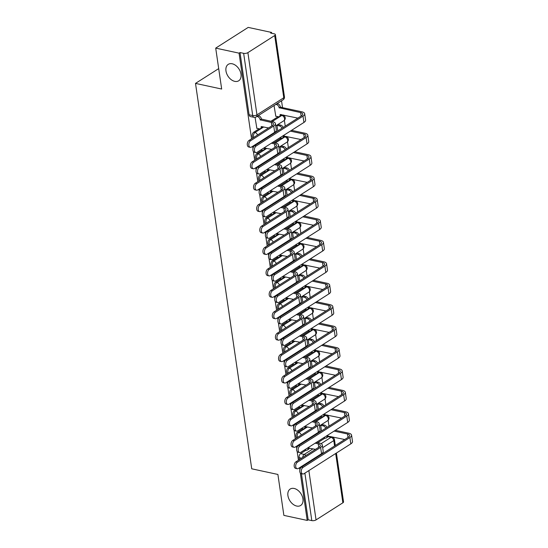 <?xml version="1.0" encoding="UTF-8"?>
<svg xmlns="http://www.w3.org/2000/svg" width="548" height="548" viewBox="0 0 548 548"><rect width="100%" height="100%" fill="white"/><g stroke="black" fill="none" stroke-linecap="round" stroke-linejoin="round"><path stroke-width="0.82" d="M294.153 488.467A9.741 6.569 57.5 0 1 302.249 496.262A9.741 6.569 57.5 0 1 300.667 505.468A9.741 6.569 57.5 0 1 296.715 506.051A9.741 6.569 57.5 0 1 288.618 498.255A9.741 6.569 57.5 0 1 290.2 489.042A9.741 6.569 57.5 0 1 294.153 488.467M232.194 63.78A9.741 6.569 57.5 0 1 240.298 71.569A9.741 6.569 57.5 0 1 238.716 80.782A9.741 6.569 57.5 0 1 234.763 81.357A9.741 6.569 57.5 0 1 226.667 73.569A9.741 6.569 57.5 0 1 228.249 64.356A9.741 6.569 57.5 0 1 232.194 63.78M302.886 428.755L297.468 432.214A3.041 1.87 102.2 0 0 295.968 436.167A3.041 1.87 102.2 0 0 296.879 437.797M299.763 407.328L294.338 410.788A3.041 1.87 102.2 0 0 292.844 414.74A3.041 1.87 102.2 0 0 293.749 416.37M296.632 385.902L291.214 389.361A3.041 1.87 102.2 0 0 289.721 393.313A3.041 1.87 102.2 0 0 290.625 394.944M293.509 364.482L288.09 367.934A3.041 1.87 102.2 0 0 286.59 371.887A3.041 1.87 102.2 0 0 287.501 373.517M290.385 343.055L284.96 346.507A3.041 1.87 102.2 0 0 283.467 350.46A3.041 1.87 102.2 0 0 284.371 352.09M287.255 321.628L281.836 325.08A3.041 1.87 102.2 0 0 280.343 329.033A3.041 1.87 102.2 0 0 281.247 330.663M284.131 300.201L278.713 303.654A3.041 1.87 102.2 0 0 277.213 307.606A3.041 1.87 102.2 0 0 278.124 309.236M281.008 278.774L275.582 282.227A3.041 1.87 102.2 0 0 274.089 286.179A3.041 1.87 102.2 0 0 274.993 287.816M277.877 257.348L272.459 260.8A3.041 1.87 102.2 0 0 270.965 264.752A3.041 1.87 102.2 0 0 271.87 266.39M274.754 235.921L269.335 239.373A3.041 1.87 102.2 0 0 267.842 243.326A3.041 1.87 102.2 0 0 268.746 244.963M271.63 214.494L266.205 217.946A3.041 1.87 102.2 0 0 264.711 221.899A3.041 1.87 102.2 0 0 265.616 223.536M268.499 193.067L263.081 196.52A3.041 1.87 102.2 0 0 261.588 200.479A3.041 1.87 102.2 0 0 262.492 202.109M265.376 171.64L259.958 175.093A3.041 1.87 102.2 0 0 258.464 179.052A3.041 1.87 102.2 0 0 259.368 180.682M262.252 150.214L256.827 153.666A3.041 1.87 102.2 0 0 255.334 157.625A3.041 1.87 102.2 0 0 256.238 159.256M259.129 128.787L253.703 132.239A3.041 1.87 102.2 0 0 252.21 136.199A3.041 1.87 102.2 0 0 253.114 137.829M328.992 426.139L328.142 420.282M327.437 415.48L327.368 415.014M325.868 404.712L325.012 398.855M324.313 394.053L324.245 393.587M322.745 383.285L321.888 377.428M321.19 372.626L321.121 372.161M319.614 361.858L318.765 356.001M318.059 351.2L317.991 350.734M316.491 340.431L315.634 334.575M314.936 329.773L314.867 329.307M313.367 319.005L312.511 313.148M311.812 308.346L311.744 307.88M310.237 297.578L309.387 291.721M308.688 286.919L308.62 286.453M307.113 276.151L306.257 270.294M305.558 265.492L305.489 265.026M303.989 254.724L303.133 248.867M302.434 244.066L302.366 243.6M300.859 233.297L300.009 227.441M299.311 222.639L299.242 222.173M297.735 211.871L296.879 206.014M296.18 201.212L296.112 200.746M294.612 190.444L293.755 184.587M293.057 179.785L292.988 179.319M291.488 169.017L290.632 163.16M289.933 158.358L289.865 157.893M288.358 147.59L287.508 141.733M286.803 136.932L286.734 136.466M285.234 126.163L284.378 120.307M283.679 115.505L283.611 115.039M282.528 107.634L281.535 100.798M271.685 33.27L271.561 32.435L270.609 33.044L274.253 33.825A3.041 1.247 -8.3 0 1 275.37 34.593A3.041 1.247 -8.3 0 1 274.706 35.538L247.888 52.635L256.964 114.854L283.782 97.756L274.706 35.538M300.311 472.999L307.229 520.422L283.871 515.38L277.898 474.452L251.731 468.807L195.506 83.399L221.673 89.043L215.707 48.114L248.203 27.4L271.561 32.435M299.393 459.614L299.098 457.594A3.041 1.87 -77.8 0 1 300.592 453.641L306.01 450.182M317.772 442.688L324.964 438.105M215.707 48.114L239.058 53.156L251.559 138.822M252.655 146.33L252.964 148.481M253.423 151.597L254.683 160.249M255.779 167.757L256.094 169.907M256.546 173.024L257.807 181.676M258.903 189.183L259.218 191.334M259.67 194.451L260.937 203.103M262.026 210.61L262.341 212.761M262.8 215.878L264.061 224.529M265.157 232.037L265.472 234.188M265.924 237.305L267.184 245.956M268.28 253.464L268.595 255.615M269.047 258.731L270.315 267.383M271.404 274.891L271.719 277.041M272.178 280.158L273.438 288.81M274.534 296.317L274.849 298.468M275.302 301.585L276.562 310.237M277.658 317.744L277.973 319.895M278.425 323.012L279.692 331.663M280.781 339.171L281.097 341.322M281.556 344.439L282.816 353.083M283.912 360.598L284.227 362.749M284.679 365.865L285.94 374.51M287.036 382.025L287.351 384.175M287.803 387.292L289.063 395.937M290.159 403.451L290.474 405.602M290.933 408.719L292.194 417.364M293.29 424.878L293.605 427.029M294.057 430.146L295.317 438.79M296.413 446.305L296.728 448.456M297.18 451.573L298.441 460.217M299.537 467.732L299.852 469.883M336.41 453.038L343.534 501.858A3.041 1.247 171.7 0 1 342.87 502.804L316.052 519.901A3.041 1.247 171.7 0 1 311.812 520.6L304.887 473.13M307.229 520.422L308.175 519.812L311.812 520.6M240.003 52.546L249.087 114.772A3.041 1.87 102.2 0 0 250.34 116.539L253.977 117.32A3.041 1.87 -77.8 0 1 252.724 115.553L243.648 53.334L240.003 52.546L239.058 53.156M243.648 53.334A3.041 1.247 -8.3 0 0 247.888 52.635M255.053 117.354L256.841 128.294M274.048 105.572L275.788 116.21M278.384 124.636L276.939 125.389L277.747 130.938M281.508 146.063L280.062 146.816L280.871 152.365M284.631 167.489L283.193 168.243L284.001 173.791M287.762 188.916L286.316 189.67L287.125 195.218M290.885 210.343L289.44 211.096L290.248 216.645M294.009 231.77L292.57 232.523L293.379 238.072M297.139 253.197L295.694 253.95L296.502 259.499M300.263 274.623L298.818 275.377L299.626 280.925M303.387 296.05L301.948 296.804L302.756 302.352M306.517 317.477L305.072 318.23L305.88 323.779M309.641 338.897L308.195 339.657L309.004 345.206M312.764 360.324L311.319 361.084L312.134 366.633M315.895 381.75L314.449 382.504L315.258 388.059M319.018 403.177L317.573 403.931L318.381 409.486M322.142 424.604L320.696 425.358L321.512 430.913M314.641 421.261L321.84 416.679M311.517 399.835L318.71 395.252M308.394 378.408L315.586 373.825M305.27 356.981L312.463 352.398M302.14 335.554L309.332 330.971M299.016 314.127L306.209 309.545M295.893 292.701L303.085 288.118M292.762 271.281L299.955 266.691M289.639 249.854L296.831 245.264M286.515 228.427L293.707 223.837M283.385 207L290.577 202.411M280.261 185.573L287.453 180.984M277.137 164.147L284.33 159.557M274.007 142.72L281.199 138.13M270.883 121.293L278.076 116.703M218.693 68.616L195.506 83.399M302.475 442.435L302.558 442.99M258.718 142.466L258.8 143.014M261.841 163.893L261.923 164.441M264.965 185.32L265.047 185.868M268.095 206.747L268.178 207.295M271.219 228.174L271.301 228.721M274.343 249.593L274.425 250.148M277.473 271.02L277.555 271.575M280.597 292.447L280.679 293.002M283.72 313.874L283.802 314.429M286.851 335.301L286.926 335.856M289.974 356.727L290.056 357.282M293.098 378.154L293.18 378.709M296.228 399.581L296.304 400.136M299.352 421.008L299.434 421.563M315.936 421.542L325.574 415.398A3.041 1.87 -77.8 0 1 326.615 415.172L325.32 414.891A3.041 1.87 102.2 0 0 325.033 414.87M312.812 400.115L322.443 393.971A3.041 1.87 -77.8 0 1 323.491 393.745L322.197 393.464A3.041 1.87 102.2 0 0 321.902 393.443M309.682 378.689L319.32 372.544A3.041 1.87 -77.8 0 1 320.361 372.318L319.073 372.037A3.041 1.87 102.2 0 0 318.778 372.017M306.558 357.262L316.196 351.117A3.041 1.87 -77.8 0 1 317.237 350.891L315.943 350.617A3.041 1.87 102.2 0 0 315.655 350.59M303.434 335.835L313.066 329.691A3.041 1.87 -77.8 0 1 314.114 329.464L312.819 329.19A3.041 1.87 102.2 0 0 312.524 329.163M300.304 314.408L309.942 308.264A3.041 1.87 -77.8 0 1 310.983 308.038L309.695 307.764A3.041 1.87 102.2 0 0 309.401 307.736M297.18 292.981L306.818 286.837A3.041 1.87 -77.8 0 1 307.86 286.611L306.565 286.337A3.041 1.87 102.2 0 0 306.277 286.309M294.057 271.555L303.688 265.41A3.041 1.87 -77.8 0 1 304.736 265.184L303.441 264.91A3.041 1.87 102.2 0 0 303.147 264.883M290.926 250.128L300.564 243.99A3.041 1.87 -77.8 0 1 301.606 243.757L300.318 243.483A3.041 1.87 102.2 0 0 300.023 243.456M287.803 228.701L297.441 222.563A3.041 1.87 -77.8 0 1 298.482 222.33L297.187 222.056A3.041 1.87 102.2 0 0 296.9 222.029M284.679 207.274L294.31 201.137A3.041 1.87 -77.8 0 1 295.358 200.904L294.064 200.63A3.041 1.87 102.2 0 0 293.769 200.602M281.549 185.847L291.187 179.71A3.041 1.87 -77.8 0 1 292.228 179.477L290.94 179.203A3.041 1.87 102.2 0 0 290.646 179.175M278.425 164.421L288.063 158.283A3.041 1.87 -77.8 0 1 289.104 158.05L287.816 157.776A3.041 1.87 102.2 0 0 287.522 157.749M275.302 142.994L284.933 136.856A3.041 1.87 -77.8 0 1 285.981 136.623L284.686 136.349A3.041 1.87 102.2 0 0 284.391 136.322M272.171 121.567L281.809 115.429A3.041 1.87 -77.8 0 1 282.85 115.196L281.562 114.922A3.041 1.87 102.2 0 0 281.268 114.895M308.175 519.812L301.448 473.698M300.612 467.992L300.489 467.122M321.149 443.64L331.047 437.331A3.041 1.87 -77.8 0 1 332.088 437.105L328.451 436.318A3.041 1.87 102.2 0 0 328.156 436.297M250.566 140.754A3.5 2.151 102.2 0 0 248.806 144.398A3.5 2.151 102.2 0 0 250.285 147.337A3.5 2.151 102.2 0 0 251.484 147.07L274.651 132.308A7.686 3.151 171.7 0 0 276.329 129.917L275.411 123.601A7.686 3.151 171.7 0 1 273.733 125.985L250.566 140.754L249.039 140.425L272.205 125.656A5.706 2.336 -8.3 0 0 273.452 123.882A5.706 2.336 -8.3 0 0 271.356 122.444L260.177 119.834A3.041 2.055 -122.5 0 0 257.43 116.58L258.663 115.792A3.041 2.055 57.5 0 1 261.41 119.046L272.589 121.656A7.686 3.151 171.7 0 1 275.411 123.601M250.285 147.337L248.765 147.008A3.5 2.151 -77.8 0 1 247.278 144.069A3.5 2.151 -77.8 0 1 249.039 140.425M260.211 120.039L261.444 119.252M258.17 115.69L258.663 115.792M262.396 126.629A3.041 2.055 57.5 0 1 261.684 127.842L260.451 128.622A3.041 2.055 -122.5 0 0 261.163 126.561L268.589 127.965M256.642 128.253L259.218 128.807A3.041 2.055 -122.5 0 0 260.451 128.622M256.937 116.471L257.43 116.58M256.156 146.001A3.5 2.151 102.2 0 0 254.395 149.645A3.5 2.151 102.2 0 0 255.875 152.584A3.5 2.151 102.2 0 0 257.074 152.317L303.935 122.451L303.01 116.135L256.156 146.001L254.628 145.672L301.482 115.806A5.706 2.336 -8.3 0 0 302.729 114.032A5.706 2.336 -8.3 0 0 300.64 112.593L279.131 107.751A3.041 2.055 -122.5 0 0 276.384 104.504L275.891 104.394M255.875 152.584L254.354 152.255A3.5 2.151 -77.8 0 1 252.868 149.316A3.5 2.151 -77.8 0 1 254.628 145.672M279.158 107.963L280.391 107.175L301.866 111.806A7.686 3.151 171.7 0 1 304.688 113.744A7.686 3.151 171.7 0 1 303.01 116.135M277.124 103.606L277.617 103.716A3.041 2.055 57.5 0 1 280.364 106.97L280.391 107.175M275.596 116.169L278.165 116.724A3.041 2.055 -122.5 0 0 279.398 116.546A3.041 2.055 -122.5 0 0 280.11 114.484L297.865 118.115M281.35 114.553A3.041 2.055 57.5 0 1 280.631 115.758L279.398 116.546M304.688 113.744L305.606 120.067A7.686 3.151 171.7 0 1 303.935 122.451M253.69 162.181A3.5 2.151 102.2 0 0 251.929 165.825A3.5 2.151 102.2 0 0 253.416 168.763A3.5 2.151 102.2 0 0 254.615 168.496L277.781 153.735A7.686 3.151 171.7 0 0 279.459 151.344L278.535 145.028A7.686 3.151 171.7 0 1 276.856 147.412L253.69 162.181L252.162 161.852L275.329 147.083A5.706 2.336 -8.3 0 0 276.576 145.309A5.706 2.336 -8.3 0 0 274.486 143.871L271.383 143.199M253.416 168.763L251.888 168.435A3.5 2.151 -77.8 0 1 250.402 165.496A3.5 2.151 -77.8 0 1 252.162 161.852M264.04 139.069A3.041 2.055 57.5 0 1 264.266 139.528M272.616 142.418L275.719 143.083A7.686 3.151 171.7 0 1 278.535 145.028M265.527 148.056A3.041 2.055 57.5 0 1 264.807 149.262L263.574 150.049A3.041 2.055 -122.5 0 0 264.287 147.987L271.712 149.392M260.855 149.912L262.341 150.227A3.041 2.055 -122.5 0 0 263.574 150.049M263.033 140.315A3.041 2.055 -122.5 0 0 262.807 139.856M256.813 183.607A3.5 2.151 102.2 0 0 255.053 187.252A3.5 2.151 102.2 0 0 256.539 190.19A3.5 2.151 102.2 0 0 257.738 189.923L280.905 175.161A7.686 3.151 171.7 0 0 282.583 172.771L281.658 166.455A7.686 3.151 171.7 0 1 279.987 168.839L256.813 183.607L255.293 183.279L278.459 168.51A5.706 2.336 -8.3 0 0 279.706 166.736A5.706 2.336 -8.3 0 0 277.61 165.297L274.507 164.626M256.539 190.19L255.012 189.861A3.5 2.151 -77.8 0 1 253.525 186.923A3.5 2.151 -77.8 0 1 255.293 183.279M267.171 160.496A3.041 2.055 57.5 0 1 267.397 160.954M275.74 163.845L278.843 164.51A7.686 3.151 171.7 0 1 281.658 166.455M268.65 169.483A3.041 2.055 57.5 0 1 267.931 170.688L266.698 171.476A3.041 2.055 -122.5 0 0 267.41 169.414L274.836 170.818M263.978 171.339L265.465 171.654A3.041 2.055 -122.5 0 0 266.698 171.476M266.164 161.742A3.041 2.055 -122.5 0 0 265.938 161.283M259.279 167.428A3.5 2.151 102.2 0 0 257.519 171.072A3.5 2.151 102.2 0 0 259.005 174.011A3.5 2.151 102.2 0 0 260.204 173.743L307.058 143.877L306.133 137.562L259.279 167.428L257.752 167.099L304.613 137.233A5.706 2.336 -8.3 0 0 305.853 135.459A5.706 2.336 -8.3 0 0 303.763 134.02L290.33 131.123M259.005 174.011L257.478 173.682A3.5 2.151 -77.8 0 1 255.991 170.743A3.5 2.151 -77.8 0 1 257.752 167.099M279.809 137.829L281.288 138.151A3.041 2.055 -122.5 0 0 282.528 137.973A3.041 2.055 -122.5 0 0 283.241 135.911L300.989 139.541M281.987 128.232A3.041 2.055 -122.5 0 0 279.507 125.93L276.952 125.376M278.185 124.595L280.74 125.143A3.041 2.055 57.5 0 1 283.22 127.451M291.563 130.335L304.996 133.233A7.686 3.151 171.7 0 1 307.812 135.171A7.686 3.151 171.7 0 1 306.133 137.562M284.474 135.979A3.041 2.055 57.5 0 1 283.754 137.185L282.528 137.973M307.812 135.171L308.736 141.494A7.686 3.151 171.7 0 1 307.058 143.877M262.403 188.855A3.5 2.151 102.2 0 0 260.643 192.499A3.5 2.151 102.2 0 0 262.129 195.437A3.5 2.151 102.2 0 0 263.328 195.17L310.182 165.304L309.264 158.989L262.403 188.855L260.882 188.526L307.736 158.66A5.706 2.336 -8.3 0 0 308.983 156.886A5.706 2.336 -8.3 0 0 306.887 155.447L293.461 152.549M262.129 195.437L260.601 195.109A3.5 2.151 -77.8 0 1 259.122 192.17A3.5 2.151 -77.8 0 1 260.882 188.526M282.932 159.256L284.419 159.578A3.041 2.055 -122.5 0 0 285.652 159.4A3.041 2.055 -122.5 0 0 286.364 157.338L304.119 160.968M285.111 149.659A3.041 2.055 -122.5 0 0 282.631 147.357L280.083 146.802M281.316 146.021L283.864 146.569A3.041 2.055 57.5 0 1 286.344 148.878M294.687 151.762L308.12 154.659A7.686 3.151 171.7 0 1 310.942 156.598A7.686 3.151 171.7 0 1 309.264 158.989M287.597 157.406A3.041 2.055 57.5 0 1 286.885 158.612L285.652 159.4M310.942 156.598L311.86 162.92A7.686 3.151 171.7 0 1 310.182 165.304M259.944 205.034A3.5 2.151 102.2 0 0 258.183 208.678A3.5 2.151 102.2 0 0 259.663 211.617A3.5 2.151 102.2 0 0 260.862 211.35L284.028 196.588A7.686 3.151 171.7 0 0 285.707 194.198L284.789 187.882A7.686 3.151 171.7 0 1 283.111 190.266L259.944 205.034L258.416 204.705L281.583 189.937A5.706 2.336 -8.3 0 0 282.83 188.163A5.706 2.336 -8.3 0 0 280.734 186.724L277.631 186.053M259.663 211.617L258.142 211.288A3.5 2.151 -77.8 0 1 256.656 208.35A3.5 2.151 -77.8 0 1 258.416 204.705M270.294 181.922A3.041 2.055 57.5 0 1 270.52 182.381M278.864 185.272L281.967 185.936A7.686 3.151 171.7 0 1 284.789 187.882M271.774 190.91A3.041 2.055 57.5 0 1 271.061 192.115L269.828 192.903A3.041 2.055 -122.5 0 0 270.541 190.841L277.966 192.245M267.109 192.766L268.589 193.081A3.041 2.055 -122.5 0 0 269.828 192.903M269.287 183.169A3.041 2.055 -122.5 0 0 269.061 182.71M263.067 226.461A3.5 2.151 102.2 0 0 261.307 230.105A3.5 2.151 102.2 0 0 262.793 233.044A3.5 2.151 102.2 0 0 263.992 232.777L287.159 218.015A7.686 3.151 171.7 0 0 288.837 215.624L287.912 209.309A7.686 3.151 171.7 0 1 286.234 211.692L263.067 226.461L261.54 226.132L284.707 211.364A5.706 2.336 -8.3 0 0 285.953 209.589A5.706 2.336 -8.3 0 0 283.864 208.151L280.761 207.48M262.793 233.044L261.266 232.715A3.5 2.151 -77.8 0 1 259.779 229.776A3.5 2.151 -77.8 0 1 261.54 226.132M273.418 203.349A3.041 2.055 57.5 0 1 273.644 203.808M281.994 206.699L285.09 207.363A7.686 3.151 171.7 0 1 287.912 209.309M274.897 212.336A3.041 2.055 57.5 0 1 274.185 213.542L272.952 214.33A3.041 2.055 -122.5 0 0 273.664 212.268L281.09 213.672M270.233 214.193L271.719 214.508A3.041 2.055 -122.5 0 0 272.952 214.33M272.411 204.596A3.041 2.055 -122.5 0 0 272.185 204.137M266.191 247.888A3.5 2.151 102.2 0 0 264.431 251.532A3.5 2.151 102.2 0 0 265.917 254.471A3.5 2.151 102.2 0 0 267.116 254.204L290.282 239.442A7.686 3.151 171.7 0 0 291.961 237.051L291.036 230.735A7.686 3.151 171.7 0 1 289.358 233.119L266.191 247.888L264.67 247.559L287.837 232.79A5.706 2.336 -8.3 0 0 289.084 231.016A5.706 2.336 -8.3 0 0 286.988 229.578L283.885 228.906M265.917 254.471L264.389 254.135A3.5 2.151 -77.8 0 1 262.903 251.203A3.5 2.151 -77.8 0 1 264.67 247.559M276.548 224.776A3.041 2.055 57.5 0 1 276.774 225.235M285.118 228.126L288.221 228.79A7.686 3.151 171.7 0 1 291.036 230.735M278.028 233.763A3.041 2.055 57.5 0 1 277.309 234.969L276.076 235.756A3.041 2.055 -122.5 0 0 276.788 233.695L284.213 235.099M273.356 235.619L274.843 235.935A3.041 2.055 -122.5 0 0 276.076 235.756M275.541 226.023A3.041 2.055 -122.5 0 0 275.315 225.564M265.533 210.281A3.5 2.151 102.2 0 0 263.773 213.926A3.5 2.151 102.2 0 0 265.253 216.864A3.5 2.151 102.2 0 0 266.451 216.597L313.312 186.731L312.387 180.415L265.533 210.281L264.006 209.953L310.86 180.087A5.706 2.336 -8.3 0 0 312.107 178.312A5.706 2.336 -8.3 0 0 310.017 176.874L296.584 173.976M265.253 216.864L263.732 216.535A3.5 2.151 -77.8 0 1 262.245 213.597A3.5 2.151 -77.8 0 1 264.006 209.953M286.056 180.682L287.542 181.004A3.041 2.055 -122.5 0 0 288.775 180.826A3.041 2.055 -122.5 0 0 289.488 178.764L307.243 182.395M288.241 171.086A3.041 2.055 -122.5 0 0 285.761 168.784L283.206 168.229M284.439 167.448L286.988 167.996A3.041 2.055 57.5 0 1 289.467 170.305M297.817 173.189L311.243 176.086A7.686 3.151 171.7 0 1 314.066 178.025A7.686 3.151 171.7 0 1 312.387 180.415M290.728 178.833A3.041 2.055 57.5 0 1 290.008 180.039L288.775 180.826M314.066 178.025L314.984 184.347A7.686 3.151 171.7 0 1 313.312 186.731M268.657 231.708A3.5 2.151 102.2 0 0 266.897 235.352A3.5 2.151 102.2 0 0 268.383 238.291A3.5 2.151 102.2 0 0 269.582 238.024L316.436 208.158L315.511 201.842L268.657 231.708L267.129 231.379L313.99 201.513A5.706 2.336 -8.3 0 0 315.23 199.739A5.706 2.336 -8.3 0 0 313.141 198.301L299.708 195.403M268.383 238.291L266.855 237.962A3.5 2.151 -77.8 0 1 265.369 235.024A3.5 2.151 -77.8 0 1 267.129 231.379M289.186 202.109L290.666 202.431A3.041 2.055 -122.5 0 0 291.906 202.253A3.041 2.055 -122.5 0 0 292.611 200.191L310.367 203.822M291.365 192.512A3.041 2.055 -122.5 0 0 288.885 190.204L286.33 189.656M287.563 188.868L290.118 189.423A3.041 2.055 57.5 0 1 292.598 191.732M300.941 194.615L314.374 197.513A7.686 3.151 171.7 0 1 317.189 199.451A7.686 3.151 171.7 0 1 315.511 201.842M293.851 200.26A3.041 2.055 57.5 0 1 293.132 201.465L291.906 202.253M317.189 199.451L318.114 205.774A7.686 3.151 171.7 0 1 316.436 208.158M271.781 253.135A3.5 2.151 102.2 0 0 270.02 256.779A3.5 2.151 102.2 0 0 271.507 259.718A3.5 2.151 102.2 0 0 272.705 259.451L319.559 229.585L318.641 223.269L271.781 253.135L270.26 252.806L317.114 222.94A5.706 2.336 -8.3 0 0 318.361 221.166A5.706 2.336 -8.3 0 0 316.264 219.727L302.839 216.83M271.507 259.718L269.979 259.389A3.5 2.151 -77.8 0 1 268.499 256.45A3.5 2.151 -77.8 0 1 270.26 252.806M292.31 223.536L293.796 223.858A3.041 2.055 -122.5 0 0 295.03 223.68A3.041 2.055 -122.5 0 0 295.742 221.618L313.497 225.249M294.488 213.939A3.041 2.055 -122.5 0 0 292.009 211.631L289.46 211.083M290.687 210.295L293.242 210.85A3.041 2.055 57.5 0 1 295.721 213.158M304.065 216.042L317.498 218.94A7.686 3.151 171.7 0 1 320.32 220.878A7.686 3.151 171.7 0 1 318.641 223.269M296.975 221.687A3.041 2.055 57.5 0 1 296.263 222.892L295.03 223.68M320.32 220.878L321.238 227.201A7.686 3.151 171.7 0 1 319.559 229.585M269.321 269.315A3.5 2.151 102.2 0 0 267.554 272.959A3.5 2.151 102.2 0 0 269.041 275.897A3.5 2.151 102.2 0 0 270.239 275.63L293.406 260.862A7.686 3.151 171.7 0 0 295.084 258.478L294.166 252.162A7.686 3.151 171.7 0 1 292.488 254.546L269.321 269.315L267.794 268.986L290.961 254.217A5.706 2.336 -8.3 0 0 292.207 252.443A5.706 2.336 -8.3 0 0 290.111 251.005L287.008 250.333M269.041 275.897L267.52 275.562A3.5 2.151 -77.8 0 1 266.033 272.63A3.5 2.151 -77.8 0 1 267.794 268.986M279.672 246.203A3.041 2.055 57.5 0 1 279.898 246.662M288.241 249.552L291.344 250.217A7.686 3.151 171.7 0 1 294.166 252.162M281.151 255.19A3.041 2.055 57.5 0 1 280.439 256.396L279.206 257.183A3.041 2.055 -122.5 0 0 279.918 255.121L287.344 256.526M276.487 257.046L277.966 257.361A3.041 2.055 -122.5 0 0 279.206 257.183M278.665 247.449A3.041 2.055 -122.5 0 0 278.439 246.99M274.911 274.562A3.5 2.151 102.2 0 0 273.151 278.206A3.5 2.151 102.2 0 0 274.63 281.145A3.5 2.151 102.2 0 0 275.829 280.877L322.69 251.011L321.765 244.696L274.911 274.562L273.384 274.233L320.238 244.367A5.706 2.336 -8.3 0 0 321.484 242.593A5.706 2.336 -8.3 0 0 319.395 241.154L305.962 238.257M274.63 281.145L273.11 280.809A3.5 2.151 -77.8 0 1 271.623 277.877A3.5 2.151 -77.8 0 1 273.384 274.233M295.434 244.963L296.92 245.285A3.041 2.055 -122.5 0 0 298.153 245.107A3.041 2.055 -122.5 0 0 298.866 243.045L316.621 246.675M297.619 235.366A3.041 2.055 -122.5 0 0 295.139 233.058L292.584 232.51M293.817 231.722L296.365 232.277A3.041 2.055 57.5 0 1 298.845 234.585M307.195 237.469L320.621 240.367A7.686 3.151 171.7 0 1 323.443 242.305A7.686 3.151 171.7 0 1 321.765 244.696M300.105 243.113A3.041 2.055 57.5 0 1 299.386 244.319L298.153 245.107M323.443 242.305L324.361 248.628A7.686 3.151 171.7 0 1 322.69 251.011M272.445 290.741A3.5 2.151 102.2 0 0 270.685 294.386A3.5 2.151 102.2 0 0 272.171 297.317A3.5 2.151 102.2 0 0 273.37 297.057L296.536 282.289A7.686 3.151 171.7 0 0 298.208 279.905L297.29 273.589A7.686 3.151 171.7 0 1 295.612 275.973L272.445 290.741L270.918 290.413L294.084 275.644A5.706 2.336 -8.3 0 0 295.331 273.87A5.706 2.336 -8.3 0 0 293.242 272.431L290.139 271.76M272.171 297.317L270.644 296.989A3.5 2.151 -77.8 0 1 269.157 294.057A3.5 2.151 -77.8 0 1 270.918 290.413M282.795 267.63A3.041 2.055 57.5 0 1 283.021 268.088M291.365 270.979L294.468 271.644A7.686 3.151 171.7 0 1 297.29 273.589M284.275 276.617A3.041 2.055 57.5 0 1 283.563 277.822L282.33 278.61A3.041 2.055 -122.5 0 0 283.042 276.548L290.467 277.952M279.61 278.473L281.097 278.788A3.041 2.055 -122.5 0 0 282.33 278.61M281.788 268.876A3.041 2.055 -122.5 0 0 281.562 268.417M278.035 295.989A3.5 2.151 102.2 0 0 276.274 299.633A3.5 2.151 102.2 0 0 277.761 302.571A3.5 2.151 102.2 0 0 278.959 302.304L325.813 272.438L324.889 266.123L278.035 295.989L276.507 295.66L323.368 265.794A5.706 2.336 -8.3 0 0 324.608 264.02A5.706 2.336 -8.3 0 0 322.519 262.581L309.086 259.684M277.761 302.571L276.233 302.236A3.5 2.151 -77.8 0 1 274.747 299.304A3.5 2.151 -77.8 0 1 276.507 295.66M298.564 266.39L300.044 266.712A3.041 2.055 -122.5 0 0 301.284 266.534A3.041 2.055 -122.5 0 0 301.989 264.472L319.744 268.102M300.742 256.793A3.041 2.055 -122.5 0 0 298.263 254.484L295.708 253.936M296.941 253.149L299.496 253.703A3.041 2.055 57.5 0 1 301.975 256.012M310.319 258.896L323.752 261.793A7.686 3.151 171.7 0 1 326.567 263.732A7.686 3.151 171.7 0 1 324.889 266.123M303.229 264.54A3.041 2.055 57.5 0 1 302.51 265.746L301.284 266.534M326.567 263.732L327.492 270.054A7.686 3.151 171.7 0 1 325.813 272.438M275.569 312.168A3.5 2.151 102.2 0 0 273.808 315.812A3.5 2.151 102.2 0 0 275.295 318.744A3.5 2.151 102.2 0 0 276.493 318.484L299.66 303.715A7.686 3.151 171.7 0 0 301.338 301.332L300.414 295.016A7.686 3.151 171.7 0 1 298.735 297.4L275.569 312.168L274.048 311.839L297.215 297.071A5.706 2.336 -8.3 0 0 298.461 295.297A5.706 2.336 -8.3 0 0 296.365 293.858L293.262 293.187M275.295 318.744L273.767 318.415A3.5 2.151 -77.8 0 1 272.281 315.484A3.5 2.151 -77.8 0 1 274.048 311.839M285.926 289.056A3.041 2.055 57.5 0 1 286.152 289.515M294.495 292.406L297.598 293.07A7.686 3.151 171.7 0 1 300.414 295.016M287.405 298.044A3.041 2.055 57.5 0 1 286.686 299.249L285.453 300.037A3.041 2.055 -122.5 0 0 286.166 297.975L293.591 299.379M282.734 299.9L284.22 300.215A3.041 2.055 -122.5 0 0 285.453 300.037M284.919 290.303A3.041 2.055 -122.5 0 0 284.693 289.844M281.158 317.415A3.5 2.151 102.2 0 0 279.398 321.06A3.5 2.151 102.2 0 0 280.884 323.991A3.5 2.151 102.2 0 0 282.083 323.731L328.937 293.865L328.019 287.549L281.158 317.415L279.638 317.087L326.492 287.221A5.706 2.336 -8.3 0 0 327.738 285.446A5.706 2.336 -8.3 0 0 325.642 284.008L312.216 281.11M280.884 323.991L279.357 323.663A3.5 2.151 -77.8 0 1 277.87 320.731A3.5 2.151 -77.8 0 1 279.638 317.087M301.688 287.816L303.174 288.138A3.041 2.055 -122.5 0 0 304.407 287.96A3.041 2.055 -122.5 0 0 305.12 285.898L322.875 289.529M303.866 278.22A3.041 2.055 -122.5 0 0 301.386 275.911L298.838 275.363M300.064 274.575L302.619 275.13A3.041 2.055 57.5 0 1 305.099 277.439M313.442 280.323L326.875 283.22A7.686 3.151 171.7 0 1 329.697 285.159A7.686 3.151 171.7 0 1 328.019 287.549M306.353 285.967A3.041 2.055 57.5 0 1 305.64 287.173L304.407 287.96M329.697 285.159L330.615 291.481A7.686 3.151 171.7 0 1 328.937 293.865M278.699 333.595A3.5 2.151 102.2 0 0 276.932 337.239A3.5 2.151 102.2 0 0 278.418 340.171A3.5 2.151 102.2 0 0 279.617 339.911L302.784 325.142A7.686 3.151 171.7 0 0 304.462 322.758L303.544 316.443A7.686 3.151 171.7 0 1 301.866 318.826L278.699 333.595L277.172 333.266L300.338 318.498A5.706 2.336 -8.3 0 0 301.585 316.723A5.706 2.336 -8.3 0 0 299.489 315.285L296.386 314.614M278.418 340.171L276.898 339.842A3.5 2.151 -77.8 0 1 275.411 336.91A3.5 2.151 -77.8 0 1 277.172 333.266M289.049 310.483A3.041 2.055 57.5 0 1 289.276 310.942M297.619 313.833L300.722 314.497A7.686 3.151 171.7 0 1 303.544 316.443M290.529 319.47A3.041 2.055 57.5 0 1 289.817 320.676L288.584 321.464A3.041 2.055 -122.5 0 0 289.296 319.402L296.721 320.806M285.864 321.327L287.344 321.642A3.041 2.055 -122.5 0 0 288.584 321.464M288.043 311.73A3.041 2.055 -122.5 0 0 287.816 311.264M284.289 338.842A3.5 2.151 102.2 0 0 282.528 342.486A3.5 2.151 102.2 0 0 284.008 345.418A3.5 2.151 102.2 0 0 285.207 345.158L332.067 315.292L331.143 308.976L284.289 338.842L282.761 338.513L329.615 308.647A5.706 2.336 -8.3 0 0 330.862 306.873A5.706 2.336 -8.3 0 0 328.773 305.435L315.34 302.537M284.008 345.418L282.487 345.089A3.5 2.151 -77.8 0 1 281.001 342.158A3.5 2.151 -77.8 0 1 282.761 338.513M304.811 309.243L306.298 309.565A3.041 2.055 -122.5 0 0 307.531 309.387A3.041 2.055 -122.5 0 0 308.243 307.325L325.998 310.956M306.996 299.646A3.041 2.055 -122.5 0 0 304.517 297.338L301.962 296.79M303.195 296.002L305.743 296.557A3.041 2.055 57.5 0 1 308.223 298.866M316.573 301.749L329.999 304.647A7.686 3.151 171.7 0 1 332.821 306.585A7.686 3.151 171.7 0 1 331.143 308.976M309.483 307.394A3.041 2.055 57.5 0 1 308.764 308.599L307.531 309.387M332.821 306.585L333.739 312.908A7.686 3.151 171.7 0 1 332.067 315.292M281.823 355.022A3.5 2.151 102.2 0 0 280.062 358.666A3.5 2.151 102.2 0 0 281.549 361.598A3.5 2.151 102.2 0 0 282.747 361.338L305.914 346.569A7.686 3.151 171.7 0 0 307.586 344.185L306.668 337.869A7.686 3.151 171.7 0 1 304.989 340.253L281.823 355.022L280.295 354.693L303.462 339.924A5.706 2.336 -8.3 0 0 304.709 338.15A5.706 2.336 -8.3 0 0 302.619 336.712L299.516 336.04M281.549 361.598L280.021 361.269A3.5 2.151 -77.8 0 1 278.535 358.337A3.5 2.151 -77.8 0 1 280.295 354.693M292.173 331.91A3.041 2.055 57.5 0 1 292.399 332.369M300.742 335.26L303.845 335.924A7.686 3.151 171.7 0 1 306.668 337.869M293.653 340.897A3.041 2.055 57.5 0 1 292.94 342.103L291.707 342.89A3.041 2.055 -122.5 0 0 292.42 340.829L299.845 342.233M288.988 342.753L290.474 343.069A3.041 2.055 -122.5 0 0 291.707 342.89M291.166 333.157A3.041 2.055 -122.5 0 0 290.94 332.691M287.412 360.269A3.5 2.151 102.2 0 0 285.652 363.913A3.5 2.151 102.2 0 0 287.138 366.845A3.5 2.151 102.2 0 0 288.337 366.585L335.191 336.719L334.266 330.403L287.412 360.269L285.885 359.94L332.746 330.074A5.706 2.336 -8.3 0 0 333.985 328.3A5.706 2.336 -8.3 0 0 331.896 326.861L318.463 323.964M287.138 366.845L285.611 366.516A3.5 2.151 -77.8 0 1 284.124 363.584A3.5 2.151 -77.8 0 1 285.885 359.94M307.942 330.67L309.421 330.992A3.041 2.055 -122.5 0 0 310.661 330.814A3.041 2.055 -122.5 0 0 311.367 328.752L329.122 332.383M310.12 321.073A3.041 2.055 -122.5 0 0 307.64 318.765L305.085 318.217M306.318 317.429L308.873 317.984A3.041 2.055 57.5 0 1 311.353 320.292M319.696 323.176L333.129 326.074A7.686 3.151 171.7 0 1 335.945 328.012A7.686 3.151 171.7 0 1 334.266 330.403M312.607 328.821A3.041 2.055 57.5 0 1 311.887 330.026L310.661 330.814M335.945 328.012L336.869 334.335A7.686 3.151 171.7 0 1 335.191 336.719M284.946 376.449A3.5 2.151 102.2 0 0 283.186 380.093A3.5 2.151 102.2 0 0 284.672 383.025A3.5 2.151 102.2 0 0 285.871 382.764L309.038 367.996A7.686 3.151 171.7 0 0 310.716 365.612L309.791 359.289A7.686 3.151 171.7 0 1 308.113 361.68L284.946 376.449L283.426 376.12L306.592 361.351A5.706 2.336 -8.3 0 0 307.832 359.577A5.706 2.336 -8.3 0 0 305.743 358.139L302.64 357.467M284.672 383.025L283.145 382.696A3.5 2.151 -77.8 0 1 281.658 379.764A3.5 2.151 -77.8 0 1 283.426 376.12M295.304 353.337A3.041 2.055 57.5 0 1 295.523 353.796M303.873 356.68L306.976 357.351A7.686 3.151 171.7 0 1 309.791 359.289M296.783 362.324A3.041 2.055 57.5 0 1 296.064 363.53L294.831 364.317A3.041 2.055 -122.5 0 0 295.543 362.255L302.969 363.66M292.111 364.18L293.598 364.495A3.041 2.055 -122.5 0 0 294.831 364.317M294.297 354.583A3.041 2.055 -122.5 0 0 294.071 354.118M290.536 381.696A3.5 2.151 102.2 0 0 288.775 385.34A3.5 2.151 102.2 0 0 290.262 388.272A3.5 2.151 102.2 0 0 291.461 388.011L338.315 358.145L337.397 351.83L290.536 381.696L289.015 381.367L335.869 351.501A5.706 2.336 -8.3 0 0 337.116 349.727A5.706 2.336 -8.3 0 0 335.02 348.288L321.587 345.391M290.262 388.272L288.734 387.943A3.5 2.151 -77.8 0 1 287.248 385.011A3.5 2.151 -77.8 0 1 289.015 381.367M311.065 352.097L312.552 352.419A3.041 2.055 -122.5 0 0 313.785 352.241A3.041 2.055 -122.5 0 0 314.497 350.179L332.246 353.809M313.244 342.5A3.041 2.055 -122.5 0 0 310.764 340.192L308.216 339.644M309.442 338.856L311.997 339.411A3.041 2.055 57.5 0 1 314.477 341.712M322.82 344.603L336.253 347.501A7.686 3.151 171.7 0 1 339.068 349.439A7.686 3.151 171.7 0 1 337.397 351.83M315.73 350.247A3.041 2.055 57.5 0 1 315.018 351.453L313.785 352.241M339.068 349.439L339.993 355.762A7.686 3.151 171.7 0 1 338.315 358.145M288.077 397.875A3.5 2.151 102.2 0 0 286.309 401.52A3.5 2.151 102.2 0 0 287.796 404.451A3.5 2.151 102.2 0 0 288.995 404.191L312.161 389.423A7.686 3.151 171.7 0 0 313.84 387.039L312.922 380.716A7.686 3.151 171.7 0 1 311.243 383.107L288.077 397.875L286.549 397.547L309.716 382.778A5.706 2.336 -8.3 0 0 310.963 381.004A5.706 2.336 -8.3 0 0 308.867 379.565L305.763 378.894M287.796 404.451L286.268 404.123A3.5 2.151 -77.8 0 1 284.789 401.191A3.5 2.151 -77.8 0 1 286.549 397.547M298.427 374.764A3.041 2.055 57.5 0 1 298.653 375.222M306.996 378.106L310.1 378.778A7.686 3.151 171.7 0 1 312.922 380.716M299.907 383.751A3.041 2.055 57.5 0 1 299.187 384.956L297.961 385.744A3.041 2.055 -122.5 0 0 298.674 383.682L306.099 385.086M295.242 385.607L296.721 385.922A3.041 2.055 -122.5 0 0 297.961 385.744M297.42 376.003A3.041 2.055 -122.5 0 0 297.194 375.544M293.666 403.123A3.5 2.151 102.2 0 0 291.899 406.767A3.5 2.151 102.2 0 0 293.386 409.699A3.5 2.151 102.2 0 0 294.584 409.438L341.445 379.572L340.52 373.257L293.666 403.123L292.139 402.794L338.993 372.928A5.706 2.336 -8.3 0 0 340.24 371.154A5.706 2.336 -8.3 0 0 338.143 369.715L324.717 366.818M293.386 409.699L291.865 409.37A3.5 2.151 -77.8 0 1 290.378 406.438A3.5 2.151 -77.8 0 1 292.139 402.794M314.189 373.524L315.675 373.846A3.041 2.055 -122.5 0 0 316.908 373.661A3.041 2.055 -122.5 0 0 317.621 371.606L335.376 375.236M316.374 363.927A3.041 2.055 -122.5 0 0 313.894 361.618L311.339 361.07M312.572 360.283L315.121 360.837A3.041 2.055 57.5 0 1 317.6 363.139M325.95 366.03L339.376 368.927A7.686 3.151 171.7 0 1 342.199 370.866A7.686 3.151 171.7 0 1 340.52 373.257M318.861 371.674A3.041 2.055 57.5 0 1 318.141 372.88L316.908 373.661M342.199 370.866L343.117 377.188A7.686 3.151 171.7 0 1 341.445 379.572M291.2 419.302A3.5 2.151 102.2 0 0 289.44 422.946A3.5 2.151 102.2 0 0 290.926 425.878A3.5 2.151 102.2 0 0 292.125 425.618L315.292 410.849A7.686 3.151 171.7 0 0 316.963 408.466L316.045 402.143A7.686 3.151 171.7 0 1 314.367 404.534L291.2 419.302L289.673 418.973L312.84 404.205A5.706 2.336 -8.3 0 0 314.086 402.431A5.706 2.336 -8.3 0 0 311.997 400.992L308.894 400.321M290.926 425.878L289.399 425.549A3.5 2.151 -77.8 0 1 287.912 422.618A3.5 2.151 -77.8 0 1 289.673 418.973M301.551 396.19A3.041 2.055 57.5 0 1 301.777 396.649M310.12 399.533L313.223 400.204A7.686 3.151 171.7 0 1 316.045 402.143M303.03 405.178A3.041 2.055 57.5 0 1 302.318 406.383L301.085 407.171A3.041 2.055 -122.5 0 0 301.797 405.109L309.223 406.513M298.365 407.034L299.852 407.349A3.041 2.055 -122.5 0 0 301.085 407.171M300.544 397.43A3.041 2.055 -122.5 0 0 300.318 396.971M296.79 424.549A3.5 2.151 102.2 0 0 295.03 428.194A3.5 2.151 102.2 0 0 296.516 431.125A3.5 2.151 102.2 0 0 297.715 430.865L344.569 400.999L343.644 394.683L296.79 424.549L295.262 424.221L342.123 394.355A5.706 2.336 -8.3 0 0 343.363 392.58A5.706 2.336 -8.3 0 0 341.274 391.142L327.841 388.244M296.516 431.125L294.988 430.797A3.5 2.151 -77.8 0 1 293.502 427.865A3.5 2.151 -77.8 0 1 295.262 424.221M317.319 394.95L318.799 395.272A3.041 2.055 -122.5 0 0 320.039 395.087A3.041 2.055 -122.5 0 0 320.744 393.032L338.5 396.663M319.498 385.354A3.041 2.055 -122.5 0 0 317.018 383.045L314.463 382.497M315.696 381.709L318.251 382.264A3.041 2.055 57.5 0 1 320.731 384.566M329.074 387.457L342.507 390.354A7.686 3.151 171.7 0 1 345.322 392.293A7.686 3.151 171.7 0 1 343.644 394.683M321.984 393.101A3.041 2.055 57.5 0 1 321.265 394.307L320.039 395.087M345.322 392.293L346.247 398.615A7.686 3.151 171.7 0 1 344.569 400.999M294.324 440.729A3.5 2.151 102.2 0 0 292.564 444.373A3.5 2.151 102.2 0 0 294.05 447.305A3.5 2.151 102.2 0 0 295.249 447.045L318.415 432.276A7.686 3.151 171.7 0 0 320.094 429.892L319.169 423.57A7.686 3.151 171.7 0 1 317.491 425.96L294.324 440.729L292.803 440.4L315.97 425.632A5.706 2.336 -8.3 0 0 317.21 423.857A5.706 2.336 -8.3 0 0 315.121 422.419L312.018 421.748M294.05 447.305L292.522 446.976A3.5 2.151 -77.8 0 1 291.036 444.044A3.5 2.151 -77.8 0 1 292.803 440.4M304.674 417.617A3.041 2.055 57.5 0 1 304.9 418.076M313.251 420.96L316.354 421.631A7.686 3.151 171.7 0 1 319.169 423.57M306.161 426.604A3.041 2.055 57.5 0 1 305.442 427.81L304.209 428.598A3.041 2.055 -122.5 0 0 304.921 426.536L312.346 427.94M301.489 428.454L302.976 428.776A3.041 2.055 -122.5 0 0 304.209 428.598M303.674 418.857A3.041 2.055 -122.5 0 0 303.448 418.398M299.914 445.976A3.5 2.151 102.2 0 0 298.153 449.62A3.5 2.151 102.2 0 0 299.64 452.552A3.5 2.151 102.2 0 0 300.838 452.292L347.692 422.426L346.774 416.11L299.914 445.976L298.393 445.647L345.247 415.781A5.706 2.336 -8.3 0 0 346.494 414.007A5.706 2.336 -8.3 0 0 344.397 412.569L330.965 409.671M299.64 452.552L298.112 452.223A3.5 2.151 -77.8 0 1 296.626 449.292A3.5 2.151 -77.8 0 1 298.393 445.647M320.443 416.377L321.929 416.699A3.041 2.055 -122.5 0 0 323.162 416.514A3.041 2.055 -122.5 0 0 323.875 414.459L341.623 418.09M322.621 406.78A3.041 2.055 -122.5 0 0 320.142 404.472L317.593 403.924M318.82 403.136L321.375 403.691A3.041 2.055 57.5 0 1 323.854 405.993M332.198 408.883L345.63 411.781A7.686 3.151 171.7 0 1 348.446 413.719A7.686 3.151 171.7 0 1 346.774 416.11M325.108 414.528A3.041 2.055 57.5 0 1 324.395 415.733L323.162 416.514M348.446 413.719L349.371 420.042A7.686 3.151 171.7 0 1 347.692 422.426M297.454 462.156A3.5 2.151 102.2 0 0 295.687 465.8A3.5 2.151 102.2 0 0 297.174 468.732A3.5 2.151 102.2 0 0 298.372 468.472L321.539 453.703A7.686 3.151 171.7 0 0 323.217 451.319L322.299 444.997A7.686 3.151 171.7 0 1 320.621 447.387L297.454 462.156L295.927 461.827L319.094 447.058A5.706 2.336 -8.3 0 0 320.34 445.284A5.706 2.336 -8.3 0 0 318.244 443.846L315.141 443.174M297.174 468.732L295.646 468.403A3.5 2.151 -77.8 0 1 294.166 465.471A3.5 2.151 -77.8 0 1 295.927 461.827M307.805 439.044A3.041 2.055 57.5 0 1 308.031 439.503M316.374 442.387L319.477 443.058A7.686 3.151 171.7 0 1 322.299 444.997M309.284 448.031A3.041 2.055 57.5 0 1 308.565 449.237L307.339 450.024A3.041 2.055 -122.5 0 0 308.051 447.963L315.477 449.367M304.62 449.881L306.099 450.203A3.041 2.055 -122.5 0 0 307.339 450.024M306.798 440.284A3.041 2.055 -122.5 0 0 306.572 439.825M303.044 467.403A3.5 2.151 102.2 0 0 301.277 471.047A3.5 2.151 102.2 0 0 302.763 473.979A3.5 2.151 102.2 0 0 303.962 473.719L350.823 443.853L349.898 437.537L303.044 467.403L301.516 467.074L348.37 437.208A5.706 2.336 -8.3 0 0 349.617 435.434A5.706 2.336 -8.3 0 0 347.521 433.989L334.095 431.098M302.763 473.979L301.242 473.65A3.5 2.151 -77.8 0 1 299.756 470.718A3.5 2.151 -77.8 0 1 301.516 467.074M323.567 437.804L325.053 438.126A3.041 2.055 -122.5 0 0 326.286 437.941A3.041 2.055 -122.5 0 0 326.998 435.886L344.754 439.517M325.745 428.207A3.041 2.055 -122.5 0 0 323.272 425.899L320.717 425.351M321.95 424.563L324.498 425.118A3.041 2.055 57.5 0 1 326.978 427.419M335.328 430.31L348.754 433.208A7.686 3.151 171.7 0 1 351.576 435.146A7.686 3.151 171.7 0 1 349.898 437.537M328.238 435.955A3.041 2.055 57.5 0 1 327.519 437.16L326.286 437.941M351.576 435.146L352.494 441.469A7.686 3.151 171.7 0 1 350.823 443.853M297.543 437.373A3.041 1.87 -77.8 0 1 297.263 436.448A3.041 1.87 -77.8 0 1 298.756 432.495L307.531 426.899M297.468 432.214L298.756 432.495A3.041 2.055 57.5 0 1 301.304 434.975M294.42 415.946A3.041 1.87 -77.8 0 1 294.139 415.021A3.041 1.87 -77.8 0 1 295.632 411.069L304.407 405.472M294.338 410.788L295.632 411.069A3.041 2.055 57.5 0 1 298.181 413.548M291.289 394.519A3.041 1.87 -77.8 0 1 291.009 393.594A3.041 1.87 -77.8 0 1 292.502 389.642L301.277 384.045M291.214 389.361L292.502 389.642A3.041 2.055 57.5 0 1 295.057 392.121M288.166 373.092A3.041 1.87 -77.8 0 1 287.885 372.167A3.041 1.87 -77.8 0 1 289.378 368.215L298.153 362.618M288.09 367.934L289.378 368.215A3.041 2.055 57.5 0 1 291.926 370.695M285.042 351.665A3.041 1.87 -77.8 0 1 284.761 350.741A3.041 1.87 -77.8 0 1 286.255 346.788L295.03 341.192M284.96 346.507L286.255 346.788A3.041 2.055 57.5 0 1 288.803 349.268M281.912 330.239A3.041 1.87 -77.8 0 1 281.631 329.314A3.041 1.87 -77.8 0 1 283.124 325.361L291.899 319.765M281.836 325.08L283.124 325.361A3.041 2.055 57.5 0 1 285.679 327.841M278.788 308.812A3.041 1.87 -77.8 0 1 278.507 307.887A3.041 1.87 -77.8 0 1 280.001 303.935L288.775 298.338M278.713 303.654L280.001 303.935A3.041 2.055 57.5 0 1 282.549 306.414M275.665 287.392A3.041 1.87 -77.8 0 1 275.384 286.46A3.041 1.87 -77.8 0 1 276.877 282.508L285.652 276.911M275.582 282.227L276.877 282.508A3.041 2.055 57.5 0 1 279.425 284.987M272.534 265.965A3.041 1.87 -77.8 0 1 272.253 265.033A3.041 1.87 -77.8 0 1 273.747 261.081L282.521 255.484M272.459 260.8L273.747 261.081A3.041 2.055 57.5 0 1 276.302 263.561M269.411 244.538A3.041 1.87 -77.8 0 1 269.13 243.607A3.041 1.87 -77.8 0 1 270.623 239.654L279.398 234.058M269.335 239.373L270.623 239.654A3.041 2.055 57.5 0 1 273.171 242.134M266.287 223.111A3.041 1.87 -77.8 0 1 266.006 222.18A3.041 1.87 -77.8 0 1 267.499 218.227L276.274 212.631M266.205 217.946L267.499 218.227A3.041 2.055 57.5 0 1 270.048 220.707M263.156 201.685A3.041 1.87 -77.8 0 1 262.876 200.753A3.041 1.87 -77.8 0 1 264.369 196.801L273.144 191.204M263.081 196.52L264.369 196.801A3.041 2.055 57.5 0 1 266.924 199.28M260.033 180.258A3.041 1.87 -77.8 0 1 259.752 179.326A3.041 1.87 -77.8 0 1 261.245 175.374L270.02 169.777M259.958 175.093L261.245 175.374A3.041 2.055 57.5 0 1 263.794 177.853M256.909 158.831A3.041 1.87 -77.8 0 1 256.628 157.899A3.041 1.87 -77.8 0 1 258.122 153.947L266.897 148.35M256.827 153.666L258.122 153.947A3.041 2.055 57.5 0 1 260.67 156.433M253.779 137.404A3.041 1.87 -77.8 0 1 253.498 136.473A3.041 1.87 -77.8 0 1 254.998 132.52L263.766 126.924M253.703 132.239L254.998 132.52A3.041 2.055 57.5 0 1 257.546 135.007M300.592 453.641L304.229 454.422L313.004 448.833M327.985 436.674L331.047 437.331A3.041 2.055 -122.5 0 1 333.794 440.585L322.683 447.668M307.688 462.539L307.764 463.087M308.86 470.595L316.052 519.901M342.87 502.804L335.677 453.504M334.581 445.997L333.794 440.585A3.041 1.247 -8.3 0 0 334.458 439.64A3.041 3.041 0 0 0 332.088 437.105M324.861 415.247L325.574 415.398A3.041 2.055 -122.5 0 1 328.321 418.651A3.041 2.055 -122.5 0 1 327.608 420.713A3.041 3.041 0 0 0 326.615 415.172M321.731 393.82L322.443 393.971A3.041 2.055 -122.5 0 1 325.197 397.225A3.041 2.055 -122.5 0 1 324.485 399.286A3.041 3.041 0 0 0 323.491 393.745M318.607 372.393L319.32 372.544A3.041 2.055 -122.5 0 1 322.066 375.798A3.041 2.055 -122.5 0 1 321.354 377.86A3.041 3.041 0 0 0 320.361 372.318M315.484 350.967L316.196 351.117A3.041 2.055 -122.5 0 1 318.943 354.371A3.041 2.055 -122.5 0 1 318.23 356.433A3.041 3.041 0 0 0 317.237 350.891M312.353 329.54L313.066 329.691A3.041 2.055 -122.5 0 1 315.819 332.944A3.041 2.055 -122.5 0 1 315.107 335.006A3.041 3.041 0 0 0 314.114 329.464M309.23 308.113L309.942 308.264A3.041 2.055 -122.5 0 1 312.689 311.517A3.041 2.055 -122.5 0 1 311.976 313.579A3.041 3.041 0 0 0 310.983 308.038M306.106 286.686L306.818 286.837A3.041 2.055 -122.5 0 1 309.565 290.091A3.041 2.055 -122.5 0 1 308.853 292.153A3.041 3.041 0 0 0 307.86 286.611M302.976 265.259L303.688 265.41A3.041 2.055 -122.5 0 1 306.442 268.664A3.041 2.055 -122.5 0 1 305.729 270.726A3.041 3.041 0 0 0 304.736 265.184M299.852 243.833L300.564 243.99A3.041 2.055 -122.5 0 1 303.311 247.237A3.041 2.055 -122.5 0 1 302.599 249.299A3.041 3.041 0 0 0 301.606 243.757M296.728 222.406L297.441 222.563A3.041 2.055 -122.5 0 1 300.188 225.81A3.041 2.055 -122.5 0 1 299.475 227.872A3.041 3.041 0 0 0 298.482 222.33M293.605 200.979L294.31 201.137A3.041 2.055 -122.5 0 1 297.064 204.383A3.041 2.055 -122.5 0 1 296.352 206.445A3.041 3.041 0 0 0 295.358 200.904M290.474 179.552L291.187 179.71A3.041 2.055 -122.5 0 1 293.934 182.964A3.041 2.055 -122.5 0 1 293.221 185.019A3.041 3.041 0 0 0 292.228 179.477M287.351 158.125L288.063 158.283A3.041 2.055 -122.5 0 1 290.81 161.537A3.041 2.055 -122.5 0 1 290.098 163.592A3.041 3.041 0 0 0 289.104 158.05M284.227 136.699L284.933 136.856A3.041 2.055 -122.5 0 1 287.686 140.11A3.041 2.055 -122.5 0 1 286.974 142.165A3.041 3.041 0 0 0 285.981 136.623M281.097 115.272L281.809 115.429A3.041 2.055 -122.5 0 1 284.556 118.683A3.041 2.055 -122.5 0 1 283.843 120.738A3.041 3.041 0 0 0 282.85 115.196M249.087 114.772L252.724 115.553A3.041 1.247 171.7 0 0 256.964 114.854A3.041 2.055 57.5 0 1 256.252 116.909L283.069 99.818A3.041 3.041 0 0 0 284.446 96.811L275.37 34.593M299.098 457.594L301.688 458.155M302.702 457.505A3.041 1.87 -77.8 0 1 304.229 454.422A3.041 2.055 -122.5 0 1 305.9 455.47M303.791 465.622L303.708 465.067M284.446 96.811A3.041 1.247 -8.3 0 1 283.782 97.756A3.041 2.055 57.5 0 1 283.069 99.818M260.177 119.834L261.41 119.046M271.356 122.444L271.863 125.876M273.733 125.985L274.651 132.308M280.364 106.97L279.131 107.751M301.14 116.025L300.64 112.593M277.617 103.716L276.384 104.504M274.486 143.871L274.986 147.302M276.856 147.412L277.781 153.735M277.61 165.297L278.11 168.729M279.987 168.839L280.905 175.161M304.263 137.452L303.763 134.02M280.74 125.143L279.507 125.93M307.387 158.879L306.887 155.447M283.864 146.569L282.631 147.357M280.734 186.724L281.234 190.156M283.111 190.266L284.028 196.588M283.864 208.151L284.364 211.583M286.234 211.692L287.159 218.015M286.988 229.578L287.488 233.01M289.358 233.119L290.282 239.442M310.517 180.306L310.017 176.874M286.988 167.996L285.761 168.784M313.641 201.733L313.141 198.301M290.118 189.423L288.885 190.204M316.765 223.159L316.264 219.727M293.242 210.85L292.009 211.631M290.111 251.005L290.611 254.436M292.488 254.546L293.406 260.862M319.895 244.586L319.395 241.154M296.365 232.277L295.139 233.058M293.242 272.431L293.742 275.863M295.612 275.973L296.536 282.289M323.019 266.013L322.519 262.581M299.496 253.703L298.263 254.484M296.365 293.858L296.865 297.29M298.735 297.4L299.66 303.715M326.142 287.44L325.642 284.008M302.619 275.13L301.386 275.911M299.489 315.285L299.989 318.717M301.866 318.826L302.784 325.142M329.273 308.867L328.773 305.435M305.743 296.557L304.517 297.338M302.619 336.712L303.119 340.144M304.989 340.253L305.914 346.569M332.396 330.293L331.896 326.861M308.873 317.984L307.64 318.765M305.743 358.139L306.243 361.57M308.113 361.68L309.038 367.996M335.52 351.72L335.02 348.288M311.997 339.411L310.764 340.192M308.867 379.565L309.367 382.997M311.243 383.107L312.161 389.423M338.65 373.147L338.143 369.715M315.121 360.837L313.894 361.618M311.997 400.992L312.497 404.424M314.367 404.534L315.292 410.849M341.774 394.574L341.274 391.142M318.251 382.264L317.018 383.045M315.121 422.419L315.621 425.851M317.491 425.96L318.415 432.276M344.898 416L344.397 412.569M321.375 403.691L320.142 404.472M318.244 443.846L318.744 447.278M320.621 447.387L321.539 453.703M348.028 437.427L347.521 433.989M324.498 425.118L323.272 425.899M283.843 120.738L275.747 125.903M286.974 142.165L278.87 147.33M290.098 163.592L281.994 168.757M293.221 185.019L285.124 190.183M296.352 206.445L288.248 211.61M299.475 227.872L291.372 233.037M302.599 249.299L294.502 254.464M305.729 270.726L297.626 275.891M308.853 292.153L300.749 297.317M311.976 313.579L303.88 318.744M315.107 335.006L307.003 340.171M318.23 356.433L310.127 361.598M321.354 377.86L313.257 383.025M324.485 399.286L316.381 404.451M327.608 420.713L319.505 425.878M335.314 445.531L334.458 439.64M253.977 117.32A3.041 3.041 0 0 0 256.252 116.909"/></g></svg>
